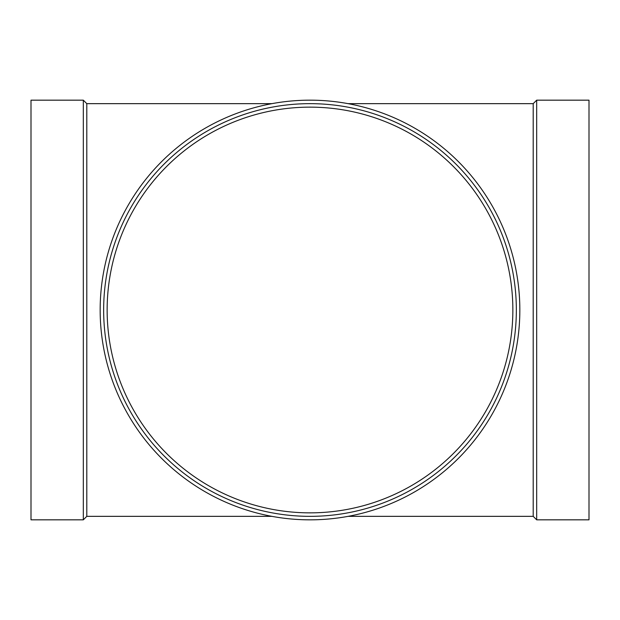 <?xml version="1.0" encoding="UTF-8"?>
<svg xmlns="http://www.w3.org/2000/svg" width="620" height="620" viewBox="0 0 620 620"><rect width="100%" height="100%" fill="white"/><g stroke="black" fill="none" stroke-linecap="round" stroke-linejoin="round"><path stroke-width="0.93" d="M348.099 516.344L533.2 516.344L533.2 103.656L536.688 100.169L589 100.169L589 519.831L536.688 519.831L536.688 100.169M271.901 516.344L86.8 516.344L86.8 103.656L271.901 103.656M86.8 516.344L83.312 519.831L83.312 100.169L86.8 103.656M83.312 519.831L31 519.831L31 100.169L83.312 100.169M310 107.144A202.856 202.856 0 0 1 485.677 411.432A202.856 202.856 0 0 1 134.323 411.432A202.856 202.856 0 0 1 310 107.144M310 100.169A209.831 209.831 0 0 1 491.722 414.92A209.831 209.831 0 0 1 128.278 414.92A209.831 209.831 0 0 1 310 100.169M310 103.656A206.344 206.344 0 0 1 488.7 413.168A206.344 206.344 0 0 1 131.3 413.176A206.344 206.344 0 0 1 310 103.656M348.099 103.656L533.2 103.656M533.2 516.344L536.688 519.831"/></g></svg>
